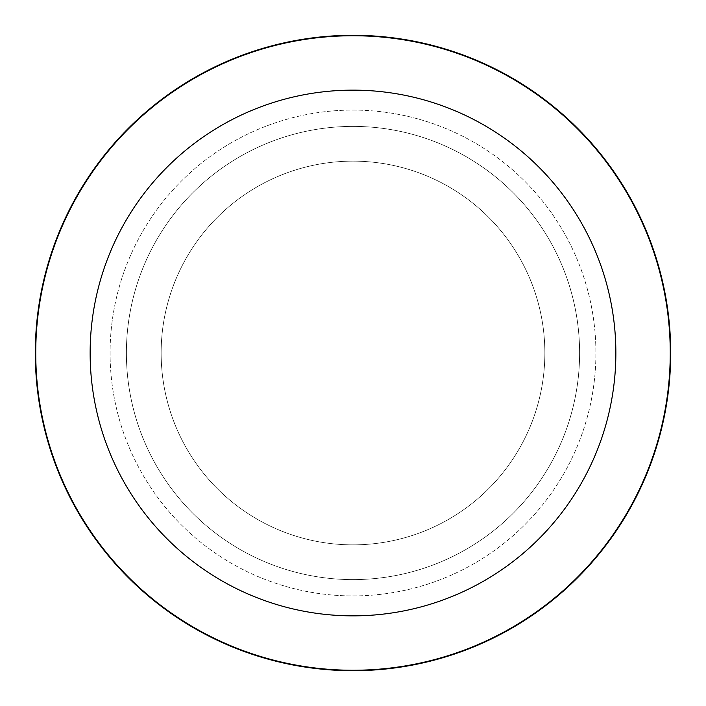 <?xml version="1.0" encoding="UTF-8"?>
<svg xmlns="http://www.w3.org/2000/svg" width="706" height="706" viewBox="0 0 706 706"><rect width="100%" height="100%" fill="white"/><g stroke="black" fill="none" stroke-linecap="round" stroke-linejoin="round"><path stroke-width="0.53" stroke-dasharray="3.53 2.65" d="M353 161.144A191.856 191.856 0 0 1 544.856 353A191.856 191.856 0 0 1 353 544.856A191.856 191.856 0 0 1 161.144 353A191.856 191.856 0 0 1 353 161.144A191.856 191.856 0 0 1 544.856 353A191.856 191.856 0 0 1 353 544.856A191.856 191.856 0 0 1 161.144 353A191.856 191.856 0 0 1 353 161.144A191.856 191.856 0 0 1 544.856 353A191.856 191.856 0 0 1 353 544.856A191.856 191.856 0 0 1 161.144 353A191.856 191.856 0 0 1 353 161.144A191.856 191.856 0 0 1 544.856 353A191.856 191.856 0 0 1 353 544.856A191.856 191.856 0 0 1 161.144 353A191.856 191.856 0 0 1 353 161.144M353 110.083A242.917 242.917 0 0 1 595.917 353A242.917 242.917 0 0 1 353 595.917A242.917 242.917 0 0 1 110.083 353A242.917 242.917 0 0 1 353 110.083A242.917 242.917 0 0 1 595.917 353A242.917 242.917 0 0 1 353 595.917A242.917 242.917 0 0 1 110.083 353A242.917 242.917 0 0 1 353 110.083M353 126.392A226.608 226.608 0 0 1 579.608 353A226.608 226.608 0 0 1 353 579.608A226.608 226.608 0 0 1 126.392 353A226.608 226.608 0 0 1 353 126.392A226.608 226.608 0 0 1 579.608 353A226.608 226.608 0 0 1 353 579.608A226.608 226.608 0 0 1 126.392 353A226.608 226.608 0 0 1 353 126.392M353 35.75A317.25 317.25 0 0 1 670.25 353A317.25 317.25 0 0 1 353 670.25A317.25 317.25 0 0 1 35.75 353A317.25 317.25 0 0 1 353 35.75M353 35.3A317.7 317.7 0 0 1 670.7 353A317.7 317.7 0 0 1 353 670.7A317.7 317.7 0 0 1 35.3 353A317.7 317.7 0 0 1 353 35.3"/><path stroke-width="1.06" d="M353 35.3A317.7 317.7 0 0 1 670.7 353A317.7 317.7 0 0 1 353 670.7A317.7 317.7 0 0 1 35.3 353A317.7 317.7 0 0 1 353 35.3A317.7 317.7 0 0 1 670.7 353A317.7 317.7 0 0 1 353 670.7A317.7 317.7 0 0 1 35.3 353A317.7 317.7 0 0 1 353 35.3M353 35.75A317.25 317.25 0 0 1 670.25 353A317.25 317.25 0 0 1 353 670.25A317.25 317.25 0 0 1 35.75 353A317.25 317.25 0 0 1 353 35.75M353 90.139A262.861 262.861 0 0 1 615.861 353A262.861 262.861 0 0 1 353 615.861A262.861 262.861 0 0 1 90.139 353A262.861 262.861 0 0 1 353 90.139"/></g></svg>
